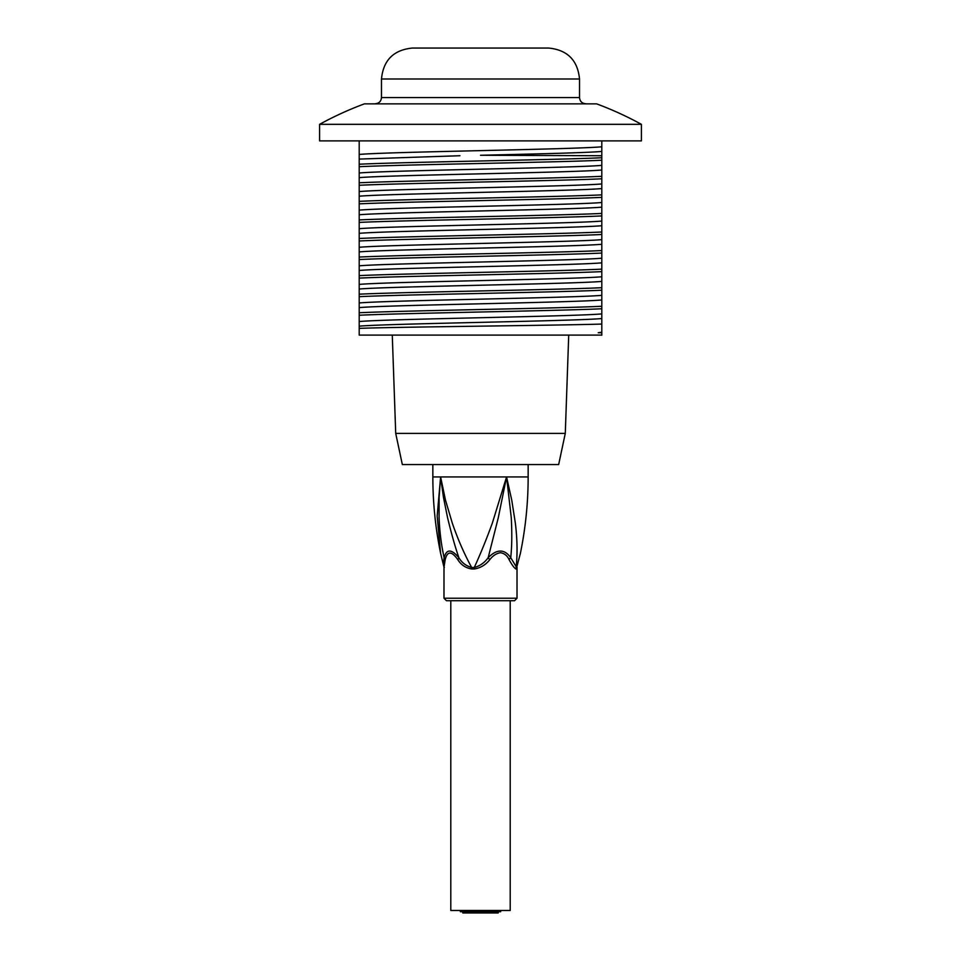 <?xml version="1.0" encoding="UTF-8"?>
<svg xmlns="http://www.w3.org/2000/svg" width="961" height="961" viewBox="0 0 961 961"><rect width="100%" height="100%" fill="white"/><g stroke="black" fill="none" stroke-linecap="round" stroke-linejoin="round"><path stroke-width="1.44" d="M601.802 335.089L359.198 335.089L359.198 326.175C386.538 323.605 574.462 321.118 601.802 318.547L601.802 335.209M480.5 124.329L641.407 124.329A334.2 334.2 0 0 0 596.637 103.872L364.363 103.872A334.2 334.2 0 0 0 319.593 124.329L480.5 124.329M641.407 124.329L641.407 140.883L319.593 140.883L319.593 124.329M359.198 140.883L359.198 154.445C373.685 153.135 425.783 151.898 480.5 150.625C535.217 149.339 587.315 148.102 601.802 146.805L601.802 140.883M601.802 155.73L601.802 151.442C587.315 152.751 535.217 153.988 480.5 155.262L601.802 155.73L601.802 318.547M601.802 332.734L598.222 332.734L601.802 332.206M601.802 324.061C557.476 325.479 393.578 326.932 359.198 328.386M591.904 103.872L480.5 103.872M359.198 326.175L359.198 164.223C402.731 162.085 558.269 159.874 601.802 157.736M359.198 166.709C402.731 164.571 558.269 162.373 601.802 160.223M359.198 182.794C402.731 180.644 558.269 178.446 601.802 176.307M359.198 185.281C402.731 183.143 558.269 180.932 601.802 178.794M359.198 201.354C402.731 199.215 558.269 197.005 601.802 194.867M359.198 203.852C402.731 201.702 558.269 199.504 601.802 197.365M359.198 219.925C402.731 217.787 558.269 215.576 601.802 213.438M359.198 222.411C402.731 220.273 558.269 218.063 601.802 215.925M359.198 238.484C402.731 236.346 558.269 234.148 601.802 231.997M359.198 240.983C402.731 238.845 558.269 236.634 601.802 234.496M359.198 257.055C402.731 254.917 558.269 252.707 601.802 250.569M359.198 259.542C402.731 257.404 558.269 255.206 601.802 253.055M359.198 275.627C402.731 273.477 558.269 271.278 601.802 269.14M359.198 278.113C402.731 275.975 558.269 273.765 601.802 271.627M359.198 294.186C402.731 292.048 558.269 289.838 601.802 287.699M359.198 296.673C402.731 294.534 558.269 292.336 601.802 290.198M359.198 312.757C402.731 310.619 558.269 308.409 601.802 306.271M359.198 315.244C402.731 313.106 558.269 310.896 601.802 308.757M359.198 307.616C386.538 305.033 574.462 302.559 601.802 299.976M359.198 289.045C386.538 286.462 574.462 283.988 601.802 281.405M359.198 270.485C386.538 267.903 574.462 265.416 601.802 262.846M359.198 251.914C386.538 249.331 574.462 246.857 601.802 244.274M359.198 233.343C386.538 230.772 574.462 228.286 601.802 225.715M359.198 214.784C386.538 212.201 574.462 209.726 601.802 207.144M359.198 196.212C386.538 193.641 574.462 191.155 601.802 188.572M359.198 177.653C386.538 175.07 574.462 172.596 601.802 170.013M359.198 164.223L359.198 159.082L459.935 155.73M598.222 332.734A126.323 2.799 -0.5 0 0 601.802 332.47M359.198 321.539C386.538 318.956 574.462 316.481 601.802 313.899M359.198 302.967C386.538 300.397 574.462 297.91 601.802 295.339M359.198 284.408C386.538 281.825 574.462 279.351 601.802 276.768M359.198 265.837C386.538 263.266 574.462 260.779 601.802 258.197M359.198 247.277C386.538 244.695 574.462 242.208 601.802 239.637M359.198 228.706C386.538 226.123 574.462 223.649 601.802 221.066M359.198 210.135C386.538 207.564 574.462 205.077 601.802 202.507M359.198 191.575C386.538 188.993 574.462 186.518 601.802 183.935M359.198 173.004C386.538 170.433 574.462 167.947 601.802 165.364M601.802 146.805L601.802 151.442M359.198 159.082L359.198 154.445M517.739 48.05L548.575 48.05C567.374 49.888 577.681 60.195 579.519 78.994L381.481 78.994C383.307 60.195 393.626 49.888 412.425 48.05L517.739 48.05M370.345 335.089L590.655 335.089M565.284 433.399L395.716 433.399L402.335 464.559L558.665 464.559L565.284 433.399L568.72 335.209M500.477 598.235L517.018 598.235L514.543 600.709L446.457 600.709L443.982 598.235L500.477 598.235M443.874 566.714L440.606 553.32L437.171 516.069L440.606 476.932L445.484 500.152L452.319 523.192C457.82 539.205 464.271 553.98 471.683 567.507L474.266 567.507C480.476 553.968 486.482 539.193 492.308 523.192L506.567 476.932L511.757 500.152L515.36 523.192C517.318 539.205 517.571 553.98 516.117 567.507A6.186 6.006 -90 0 0 515.949 568.984C514.183 567.975 511.901 564.864 509.09 559.638C507.228 555.638 504.357 553.344 500.477 552.731C496.417 553.356 492.861 555.662 489.81 559.638C485.713 564.876 480.536 567.999 474.302 568.984L471.719 568.984C465.653 567.975 461.004 564.864 457.796 559.638C451.586 550.893 447.382 550.893 445.195 559.638L443.994 567.266L443.982 598.235M517.018 598.235L517.018 567.302L515.949 568.984M509.09 559.638A6.186 3.508 -33.1 0 1 510.723 557.692L516.658 567.507L520.394 553.32C525.559 528.118 528.142 502.651 528.154 476.932L506.567 476.932L498.303 517.667L488.176 557.692C496.957 548.863 504.477 548.863 510.723 557.692C511.925 546.665 512.105 533.331 511.264 517.667L506.567 476.932L440.606 476.932L439.105 497.354L439.093 517.667C439.609 531.601 441.291 544.947 444.126 557.692C446.505 548.863 451.418 548.863 458.865 557.692C455.082 546.665 451.322 533.331 447.562 517.667L443.465 497.354L440.606 476.932L432.846 476.932L432.846 464.559M516.489 568.984A6.186 6.102 -90 0 1 516.658 567.507L520.381 553.404M444.342 567.507C443.441 565.933 443.369 562.653 444.126 557.692A6.186 4.324 -165 0 1 445.195 559.638M457.796 559.638A6.186 2.787 -39.4 0 0 458.865 557.692C461.773 562.641 466.049 565.909 471.683 567.507A6.186 1.49 -90 0 1 471.719 568.984M474.302 568.984A6.186 1.045 -90 0 0 474.266 567.507C479.995 565.933 484.632 562.653 488.176 557.692A6.186 1.141 -134.6 0 0 489.81 559.638M498.194 911.713L498.194 912.95L462.806 912.95L462.806 911.713M500.669 910.475L500.669 911.713L460.331 911.713L460.331 910.475M510.207 600.709L510.207 910.475L450.793 910.475L450.793 600.709M381.481 78.994L381.481 97.566L579.519 97.566L579.519 78.994M579.519 97.566C579.891 101.313 581.946 103.38 585.705 103.752M381.481 97.566C381.109 101.313 379.054 103.38 375.295 103.752M395.716 433.399L392.28 335.209M528.154 464.559L528.154 476.932M440.606 553.32C435.441 528.118 432.858 502.651 432.846 476.932M475.551 912.95L475.551 911.713M472.716 912.95L472.716 911.713M495.275 912.95L495.275 911.713M485.377 912.95L485.377 911.713M475.19 911.713L475.19 910.475M497.75 911.713L497.75 910.475M482.902 911.713L482.902 910.475"/></g></svg>
